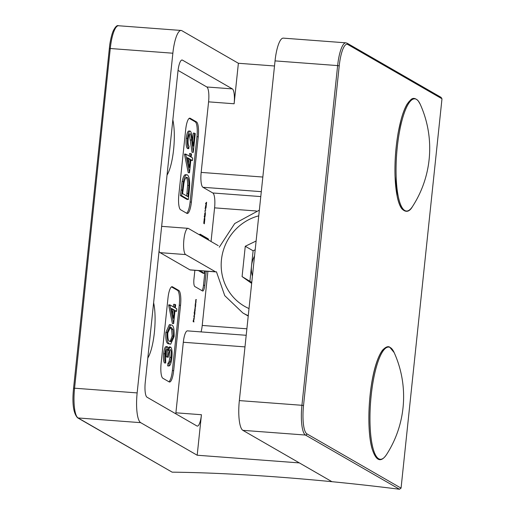 <?xml version="1.0" encoding="UTF-8"?>
<svg xmlns="http://www.w3.org/2000/svg" width="515" height="515" viewBox="0 0 515 515"><rect width="100%" height="100%" fill="white"/><g stroke="black" fill="none" stroke-linecap="round" stroke-linejoin="round"><path stroke-width="0.77" d="M234.125 103.772L208.581 101.848A13.223 3.29 94.3 0 0 206.811 86.977L232.362 88.895A13.223 3.29 -85.7 0 1 234.125 103.772L238.381 63.268L181.879 30.7A26.452 6.579 94.3 0 0 181.119 30.456A26.452 6.579 94.3 0 0 172.86 53.212L137.151 392.913A26.452 6.579 94.3 0 0 140.685 422.661L78.093 417.955L172.132 472.165A280.372 32.22 6 0 1 279.671 477.16A280.372 32.22 6 0 1 331.956 481.692L299.376 462.908L197.187 455.228L201.442 414.723A13.223 3.29 -85.7 0 1 197.316 426.105A13.223 3.29 -85.7 0 1 196.93 425.982L147.02 397.213A13.223 3.29 94.3 0 1 145.256 382.336L177.939 71.385A13.223 3.29 -85.7 0 1 182.065 60.004A13.223 3.29 -85.7 0 1 182.452 60.126L181.673 60.068M147.811 358.015A33.063 8.221 94.3 0 0 154.371 332.503A33.063 8.221 94.3 0 0 153.618 302.769M167.034 175.1A33.063 8.221 94.3 0 0 173.6 149.588A33.063 8.221 94.3 0 0 172.84 119.853M159.051 251.095A13.223 3.29 94.3 0 0 160.101 252.659L189.926 269.854A13.223 3.29 94.3 0 0 190.305 269.976L215.849 271.894A13.223 3.29 -85.7 0 1 215.47 271.772L185.651 254.584A13.223 3.29 -85.7 0 1 183.881 239.707A13.223 3.29 -85.7 0 1 188.014 228.332A13.223 3.29 -85.7 0 1 188.393 228.454L218.218 245.642M204.783 213.513L204.609 215.386L204.809 213.197L205.163 215.064L205.414 213.5L205.17 215.849L204.738 213.506M205.311 211.704L205.17 213.03L205.221 211.697M205.781 210.043L204.79 211.073L205.601 209.966L205.105 208.105L205.543 210.023M205.582 205.891L205.408 207.764L205.607 205.575L205.961 207.436L206.219 205.878L205.968 208.227L205.543 205.884M206.257 205.524L205.594 203.406L206.599 202.247L206.257 205.524M195.03 312.29L194.393 312.251L195.069 308.646L195.365 309.142L194.76 309.431L195.185 310.873L194.573 311.157L195.03 312.29L194.393 312.245M195.037 308.955L194.683 309.425M194.876 310.693L194.496 311.157M194.406 313.339L194.071 312.817L194.928 313.307L194.342 315.792L194.406 313.339M194.026 321.862L193.164 321.695L193.344 320.008L193.28 321.431L193.769 320.253L193.621 321.63L194.026 321.862L193.37 321.811M208.581 101.848L201.165 172.403L262.837 177.038M206.811 86.977L178.048 70.394M175.782 413.79A13.223 3.29 94.3 0 0 175.898 412.805L201.442 414.723M244.986 346.891L183.314 342.256L175.898 412.805M183.314 342.256A13.223 3.29 -85.7 0 1 187.441 330.875L246.202 335.291M201.069 331.898A13.223 3.29 94.3 0 0 202.221 325.441L207.912 271.296M211.047 241.509L214.581 207.854A13.223 3.29 94.3 0 0 212.817 192.977L202.929 187.28A13.223 3.29 -85.7 0 1 201.165 172.403M188.014 228.332L162.47 226.407A13.223 3.29 94.3 0 0 161.607 226.774M198.249 136.771A13.223 3.29 94.3 0 0 196.485 121.901L190.209 118.283A13.223 3.29 94.3 0 0 189.823 118.16A13.223 3.29 94.3 0 0 185.696 129.535L178.827 194.863A13.223 3.29 94.3 0 0 180.591 209.74L186.874 213.358A13.223 3.29 94.3 0 0 187.254 213.48A13.223 3.29 94.3 0 0 191.387 202.099L198.249 136.771L196.975 136.681A13.223 3.29 94.3 0 0 195.204 121.804L189.198 118.341M161.111 363.41A13.223 3.29 94.3 0 0 162.882 378.28L169.158 381.898A13.223 3.29 94.3 0 0 169.538 382.021A13.223 3.29 94.3 0 0 173.671 370.646L180.533 305.318A13.223 3.29 94.3 0 0 178.769 290.441L172.493 286.823A13.223 3.29 94.3 0 0 172.107 286.701A13.223 3.29 94.3 0 0 167.98 298.082L161.111 363.41M208.736 240.177A6.611 1.642 94.3 0 0 208.009 238.709L200.322 234.274A6.611 1.642 94.3 0 0 200.129 234.209A6.611 1.642 94.3 0 0 199.382 234.782M194.87 270.317L193.943 279.098A6.611 1.642 94.3 0 0 194.825 286.533L202.517 290.969A6.611 1.642 94.3 0 0 202.71 291.026A6.611 1.642 94.3 0 0 204.777 285.342L206.264 271.173M193.962 319.57L194.316 317.517L193.917 319.873L193.737 318.412L194.2 317.311L193.962 319.57M194.58 316.59L193.73 316.101L194.58 316.59L193.923 316.538M195.217 305.575L195.134 305.202L195.739 305.556L195.159 308.034L195.217 305.575M195.848 304.532L195.211 304.494L195.739 302.447L196.015 302.936L195.591 302.73L195.404 303.316L195.848 304.532L195.211 304.487M196.157 301.61L195.513 301.571L196.048 299.524L196.324 300.013L195.893 299.807L195.706 300.387L196.157 301.61L195.52 301.558M204.873 216.757L204.7 218.399L204.236 216.133L204.816 216.403L204.944 216.049L204.783 216.751M204.223 218.83L204.049 220.703L204.249 218.515L204.603 220.381L204.854 218.817L204.609 221.167L204.178 218.824M203.94 221.489L203.773 223.362L203.966 221.173L204.326 223.04L204.577 221.476L204.333 223.825L203.901 221.489M188.793 148.668C187.492 147.432 187.067 144 187.524 138.374C188.155 133.321 189.102 130.919 190.376 131.158C191.271 132.258 191.87 134.582 192.172 138.123L193.222 146.067L194.573 133.198L195.256 133.591L193.28 152.382L191.657 140.074C191.413 136.939 190.917 134.801 190.17 133.668C189.282 133.617 188.625 135.361 188.194 138.889C187.859 142.829 188.149 145.256 189.05 146.183L188.793 148.668L187.518 148.571C186.211 147.335 185.793 143.904 186.25 138.278C186.874 133.224 187.827 130.823 189.102 131.061M192.507 140.634L193.299 133.102L194.573 133.198M193.28 152.382L192.005 152.286L189.346 134.183M190.808 153.586L191.483 153.979L191.149 157.172L192.681 158.054L192.423 160.538L190.891 159.656L189.514 172.77L188.232 172.673L184.537 154.532L184.589 154.03L185.87 154.127L190.466 156.779L190.808 153.586L189.526 153.489L189.256 156.077M192.423 160.538L190.827 160.255M188.323 199.537L181.679 195.706L183.43 181.486C184.628 176.233 185.973 174.064 187.473 174.978C189.552 176.735 190.138 182.065 189.224 190.968L188.323 199.537L187.048 199.44L180.405 195.61L182.149 181.389C183.346 176.136 184.692 173.967 186.192 174.881M186.604 213.204A13.223 3.29 94.3 0 0 190.106 202.002L196.975 136.681M174.952 304.404L175.634 304.796L175.3 307.989L176.832 308.871L176.574 311.356L175.036 310.468L173.658 323.587L172.383 323.491L168.688 305.35L168.74 304.848L170.021 304.944L174.617 307.597L174.952 304.404L173.677 304.307L173.407 306.895M176.574 311.356L174.978 311.073M168.36 343.737C166.39 343.466 165.547 339.713 165.836 332.478L169.364 324.611L171.611 325.042C173.574 325.441 174.405 329.291 174.102 336.598L170.677 344.194L168.36 343.737L170.677 344.194M165.721 363.011C164.774 361.363 164.491 358.292 164.884 353.792C165.437 349.131 166.293 346.769 167.459 346.711L168.489 350.728L169.371 348.056L170.722 347.091C172.004 348.539 172.383 352.144 171.862 357.893C171.25 363.03 170.272 365.727 168.933 365.985L169.19 363.506L170.336 361.871L171.186 357.455C171.598 353.412 171.379 350.792 170.517 349.601C169.403 350.046 168.637 352.608 168.218 357.301L167.536 356.908C167.98 353.226 167.864 350.657 167.195 349.189C166.435 349.402 165.894 351.056 165.566 354.153L165.721 363.011L164.446 362.914C163.493 361.266 163.216 358.195 163.609 353.696C164.156 349.035 165.019 346.672 166.184 346.614M168.09 347.966L169.448 346.994M168.933 365.985L167.652 365.888L167.916 363.41L169.062 361.775L169.905 357.359L169.686 350.2M168.218 357.301L166.261 356.811L166.364 350.161M168.888 381.744A13.223 3.29 94.3 0 0 172.39 370.549L179.259 305.221A13.223 3.29 94.3 0 0 177.495 290.344L171.482 286.887M140.685 422.661L197.187 455.228M232.362 88.895L182.452 60.126M274.508 65.984L238.381 63.268M207.223 239.308A6.611 1.642 94.3 0 0 206.734 238.612L199.595 234.499M201.964 290.647A6.611 1.642 94.3 0 0 203.496 285.246L204.983 271.077M204.609 271.051L204.371 273.362L203.09 273.265L198.442 270.587M204.371 273.362L199.717 270.678M169.197 346.91L170.722 347.091M165.972 346.556L167.459 346.711M164.884 353.792L163.609 353.696M169.371 348.056L168.148 347.966M169.19 363.506L167.916 363.41M170.336 361.871L169.062 361.775M171.186 357.455L169.905 357.359M167.536 356.908L166.261 356.811M169.635 343.833C167.665 343.563 166.821 339.81 167.111 332.568L165.836 332.478M167.111 332.568L170.645 324.707M171.347 327.521L170.517 327.244L167.806 332.883C167.645 338.445 168.341 341.265 169.899 341.348L170.877 341.696L173.426 336.121L172.911 329.529L171.347 327.521L169.924 327.347M172.911 329.529L171.63 329.433L170.072 327.424M173.426 336.121L172.152 336.025L171.63 329.433M170.169 341.49L172.152 336.025M173.658 323.587L169.963 305.447L168.688 305.35M169.963 305.447L170.021 304.944M174.36 310.075L171.469 308.414L173.491 318.322L174.36 310.075L171.617 309.142M172.641 314.15L173.079 309.978M181.679 195.706L180.405 195.61M183.43 181.486L182.149 181.389M185.645 174.701L187.473 174.978M188.902 185.484C188.941 180.797 188.374 178.126 187.209 177.463C185.947 176.761 184.846 178.705 183.907 183.282L182.619 193.621L187.904 196.666L188.902 185.484L187.621 185.387C187.66 180.701 187.1 178.029 185.934 177.366M186.803 177.321L186.359 177.398M186.688 195.964L187.621 185.387M189.514 172.77L185.818 154.629L184.537 154.532M185.818 154.629L185.87 154.127M190.209 159.257L187.325 157.596L189.34 167.504L190.209 159.257L188.934 159.167L187.473 158.324M188.49 163.339L188.934 159.167M188.825 130.977L190.376 131.158M187.524 138.374L186.25 138.278M191.657 140.074L190.383 139.977M172.132 472.165L77.572 417.794A1.32 1.275 120 0 0 78.093 417.955A26.452 6.579 94.3 0 1 74.566 388.207L137.151 392.913M193.177 321.553L193.537 321.579M193.177 321.598L193.621 321.63M193.891 319.493L194.091 317.575L193.749 319.48M194.271 313.262L194.928 313.307M194.593 313.442L194.194 315.476L194.722 314.601L194.361 313.423M194.805 308.788L195.397 308.833M194.619 310.519L195.217 310.564M195.101 305.504L195.739 305.556M195.404 305.691L195.005 307.719L195.539 306.85L195.172 305.665M195.468 302.582L196.048 302.627M195.777 299.659L196.357 299.704M206.142 203.052L205.762 203.483L206.013 204.288L205.891 203.032M204.281 216.358L204.816 216.403M204.294 216.403L204.906 216.448M204.436 216.512L205.092 216.558M204.674 217.742L204.423 216.5L204.564 217.729M275.042 60.892L239.34 400.593L301.932 405.292L337.634 65.592L275.042 60.892A26.452 6.579 -85.7 0 1 283.302 38.136L345.893 42.835A26.452 6.579 -85.7 0 0 337.634 65.592L339.224 65.868L303.522 405.569A25.126 6.251 94.3 0 0 306.876 433.836L401.063 488.123L399.498 489.25L305.459 435.046L242.874 430.34L331.956 481.692A280.372 32.22 6 0 1 399.498 489.25M242.874 430.34A26.452 6.579 -85.7 0 1 239.34 400.593M440.698 97.29L441.986 98.777L401.063 488.123M420.259 104.352A56.257 13.989 94.3 0 0 418.386 101.12A56.257 13.989 94.3 0 0 398.288 139.056A56.257 13.989 94.3 0 0 402.859 208.742A56.257 13.989 94.3 0 0 412.592 206.386L412.592 206.386C409.438 212.006 405.859 212.804 401.842 208.781C399.994 206.412 398.462 202.401 397.245 196.756L395.031 176.143C394.619 161.35 395.713 146.653 398.301 132.04L401.346 118.669C403.161 112.27 405.144 107.326 407.301 103.824L410.944 99.582C413.101 97.618 415.56 98.095 418.315 101.004L420.259 104.352A107.069 107.069 0 0 1 412.592 206.386M373.072 448.507A56.257 13.989 94.3 0 0 386.501 454.629C380.759 463.069 375.911 460.983 371.959 448.359C365.373 424.811 369.545 368.013 382.452 350.252C385.516 347.071 387.904 346.016 389.623 347.078L394.168 352.595A56.257 13.989 94.3 0 0 375.532 370.111A56.257 13.989 94.3 0 0 373.072 448.507M255.189 249.781L253.116 250.792L251.52 265.952A26.58 25.563 -60 0 0 252.421 276.149M251.661 283.392L242.082 276.594L245.269 246.267L256.116 241.007M251.764 282.413L242.082 276.594M254.532 256.052A26.58 25.563 -60 0 0 251.52 265.952L249.93 281.113M253.116 250.792L245.269 246.267M185.651 254.584L160.101 252.659M172.86 53.212L110.268 48.507L74.566 388.207L73.6 388.291M256.361 210.989L214.581 207.854M202.221 325.441L246.885 328.795M212.817 192.977L260.783 196.582M261.298 191.664L202.929 187.28M215.47 271.772L189.926 269.854M195.204 121.804L196.485 121.901M190.106 202.002L191.387 202.099M189.43 118.225L190.209 118.283M171.714 286.765L172.493 286.823M177.495 290.344L178.769 290.441M179.259 305.221L180.533 305.318M172.39 370.549L173.671 370.646M206.734 238.612L208.009 238.709M203.496 285.246L204.777 285.342M199.929 234.241L200.322 234.274M181.119 30.456L118.527 25.75A26.452 6.579 94.3 0 0 110.268 48.507L109.302 48.59M182.265 190.125L180.99 190.029M188.239 193.492L186.958 193.395M194.406 312.116L194.779 312.142M195.224 304.378L195.629 304.41M195.526 301.449L195.938 301.481M441.986 98.777L347.799 44.483A25.126 6.251 94.3 0 0 339.224 65.868M306.876 433.836A1.32 1.275 120 0 1 305.459 435.046A26.452 6.579 -85.7 0 1 301.932 405.292L303.522 405.569M347.799 44.483A1.32 1.275 -60 0 0 347.181 43.241L345.893 42.835M401.726 208.324A55.91 13.905 -85.7 0 1 396.17 147.2A55.91 13.905 -85.7 0 1 413.204 99.086M371.959 448.14A55.91 13.905 -85.7 0 1 371.264 386.121A55.91 13.905 -85.7 0 1 387.113 347.329M258.762 215.824A49.595 47.695 -60 0 0 221.45 259.76A49.595 47.695 -60 0 0 249.015 308.569M248.269 315.676A56.206 54.056 120 0 1 242.848 312.959L248.224 316.055M77.572 417.794C73.362 413.262 72.023 403.412 73.561 388.252L109.753 44.657C111.414 34.396 113.171 31.048 113.448 30.469C115.489 26.587 117.182 25.01 118.527 25.75M441.284 97.483L347.181 43.241M386.501 454.629A107.069 107.069 0 0 0 394.168 352.595M259.354 210.152L234.724 223.529L219.274 247.219M216.429 271.74L224.752 295.661L242.848 312.959"/></g></svg>
